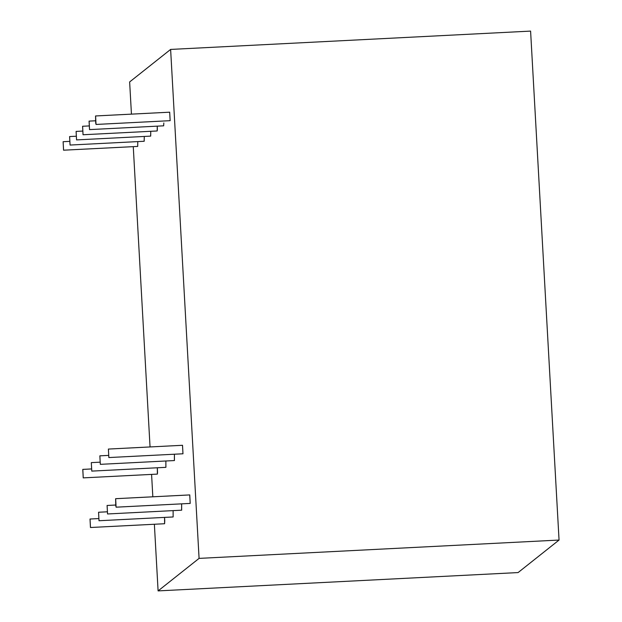 <?xml version="1.0" encoding="UTF-8"?>
<svg xmlns="http://www.w3.org/2000/svg" width="622" height="622" viewBox="0 0 622 622"><rect width="100%" height="100%" fill="white"/><g stroke="black" fill="none" stroke-linecap="round" stroke-linejoin="round"><path stroke-width="0.93" d="M108.858 457.551L108.383 449.068L108.858 457.551L182.977 453.78L108.842 457.559L108.407 449.061L108.858 457.551L182.977 453.78L182.518 445.29L108.43 449.068M76.117 131.405L76.545 139.903L76.094 131.413L82.493 131.079L76.141 131.413M150.641 136.125L150.765 131.304L150.679 136.125L76.545 139.903M95.469 120.792L89.117 121.111L89.545 129.601L163.656 125.823L163.827 122.954L163.656 125.823L89.521 129.609L89.07 121.119L95.469 120.785M91.348 468.957L82.819 469.392L83.247 477.875L157.366 474.104L157.327 467.775L157.537 472.666L157.366 474.104L83.231 477.883L82.773 469.392L91.348 468.949M98.579 518.585L90.05 519.02L90.485 527.503L164.597 523.732L164.566 517.403L164.768 520.863L164.597 523.732L90.462 527.51L90.011 519.02L98.579 518.577M91.31 462.62L91.784 471.103L165.903 467.332L91.784 471.103L91.31 462.62L91.768 471.111L91.31 462.62L99.885 462.177L91.356 462.62M165.903 467.332L165.864 460.995L165.88 467.34L91.768 471.111M107.116 511.813L98.587 512.248M173.134 516.96L173.103 510.623L173.134 516.96L99.022 520.731L173.11 516.968L98.999 520.738L98.564 512.24L99.022 520.731M108.422 455.405L99.893 455.84M174.393 460.552L174.401 454.223L174.44 460.552L100.305 464.339L99.87 455.833L100.305 464.339M107.101 505.468L107.536 513.966L107.085 505.476L115.653 505.033L107.124 505.468M181.624 510.188L181.64 503.851L181.671 510.18L107.536 513.966M189.733 494.925L115.661 498.696L116.096 507.179L190.208 503.408L189.757 494.918L115.638 498.688L115.785 506.129L115.622 498.696L116.096 507.179L190.208 503.408L189.733 494.925M169.674 112.193L95.601 115.964L96.029 124.447L170.148 120.676L169.689 112.185L95.578 115.956L95.718 123.397L95.555 115.964L96.029 124.447L170.148 120.676L169.674 112.193M88.985 125.939L82.625 126.258L83.053 134.749L157.172 130.97L157.257 126.157L157.343 129.539L157.172 130.97L83.037 134.756L82.578 126.266L88.985 125.932M69.625 136.552L70.061 145.05L69.602 136.56L76.008 136.226L69.648 136.56M144.149 141.272L144.281 136.451L144.195 141.272L70.061 145.05M63.117 141.707L63.592 150.19L137.703 146.419L63.592 150.19L63.117 141.707L63.568 150.197L63.117 141.707L69.516 141.373L63.156 141.707M137.703 146.419L137.789 141.606L137.687 146.427L63.568 150.197M129.64 81.948L131.444 114.129L129.64 81.948L170.622 49.426L199.079 558.385L158.097 590.9L518.079 572.574L559.054 540.052L199.079 558.385L170.622 49.426L530.597 31.1L559.054 540.052L530.597 31.1L170.622 49.426L129.64 81.948M133.263 146.652L150.05 446.938L133.263 146.652M151.581 474.407L152.833 496.799L151.581 474.407M154.373 524.26L158.097 590.9L154.373 524.26M182.977 453.78L182.503 445.298M158.097 590.9L518.079 572.574L559.054 540.052L199.079 558.385L158.097 590.9M69.602 136.56L70.076 145.043L69.602 136.56M83.053 134.749L82.578 126.266L83.053 134.749L157.172 130.97M96.013 124.454L170.148 120.676M107.085 505.476L107.559 513.959L107.085 505.476M99.847 455.848L100.321 464.331L99.847 455.848M90.462 527.51L164.597 523.732M90.011 519.02L90.485 527.503L90.011 519.02M83.247 477.875L82.773 469.392L83.247 477.875L157.366 474.104M89.545 129.601L89.07 121.119L89.545 129.601L163.656 125.823M76.094 131.413L76.568 139.896L76.094 131.413M182.518 445.29L108.407 449.061M107.116 511.805L98.564 512.24M108.422 455.397L99.87 455.833M190.184 503.416L116.073 507.194"/></g></svg>
